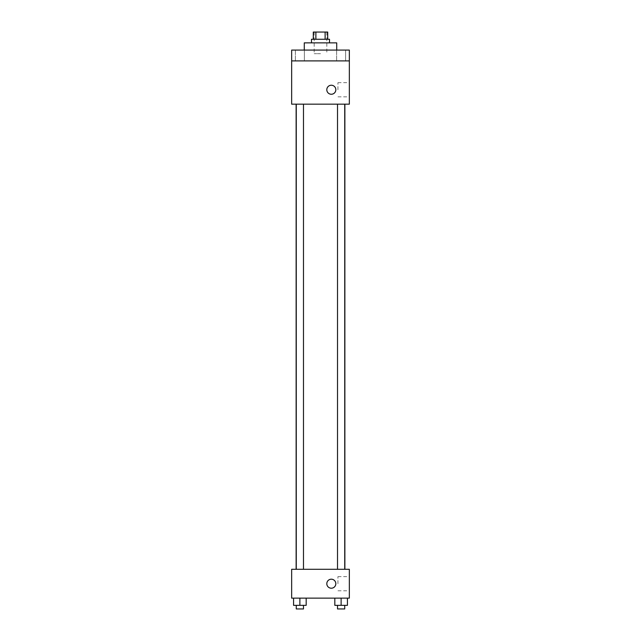 <?xml version="1.0" encoding="UTF-8"?>
<svg xmlns="http://www.w3.org/2000/svg" width="641" height="641" viewBox="0 0 641 641"><rect width="100%" height="100%" fill="white"/><g stroke="black" fill="none" stroke-linecap="round" stroke-linejoin="round"><path stroke-width="0.48" stroke-dasharray="3.21 2.4" d="M320.5 53.684L314.186 53.684L320.5 53.684M320.5 32.05L314.186 32.05L320.5 32.05M325.123 39.261L325.123 32.05L327.711 32.05L327.711 39.261L315.877 39.261L327.711 39.261M325.123 32.05L313.289 32.05L313.289 39.261L315.877 39.261L313.289 39.261M329.514 39.261L311.486 39.261M311.486 42.867L329.514 42.867L311.486 42.867M315.877 39.261L315.877 32.05M304.275 42.867L336.725 42.867M320.5 50.078L304.275 50.078L320.5 50.078M345.635 50.078L336.621 50.078L345.635 50.078L336.621 50.078L345.635 50.078L345.635 60.895L336.621 60.895L345.635 60.895L336.621 60.895L345.635 60.895L345.635 50.078M304.379 50.078L295.365 50.078L304.379 50.078L295.365 50.078L304.379 50.078L304.379 60.895L295.365 60.895L304.379 60.895L295.365 60.895L304.379 60.895L304.379 50.078M349.345 50.078L291.655 50.078L291.655 60.895L349.345 60.895L349.345 50.078M349.345 60.895L349.345 104.163L291.655 104.163L291.655 60.895L349.345 60.895L291.655 60.895M291.655 89.74L291.655 94.251L291.655 89.74M349.345 89.74L349.345 82.649L349.345 89.74M320.5 104.163L296.126 104.163L320.5 104.163M341.124 104.163L337.519 104.163L341.124 104.163M299.876 104.163L296.27 104.163L299.876 104.163M331.317 85.237A4.503 4.503 0 0 0 327.415 91.992A4.503 4.503 0 0 0 335.219 91.992A4.503 4.503 0 0 0 331.317 85.237A4.503 4.503 0 0 0 327.415 91.992A4.503 4.503 0 0 0 335.219 91.992A4.503 4.503 0 0 0 331.317 85.237M331.317 94.251A4.503 4.503 0 0 1 327.415 87.488A4.503 4.503 0 0 1 335.219 87.488A4.503 4.503 0 0 1 331.317 94.251M337.951 89.74L337.951 82.649L337.951 89.74M320.5 569.288L296.126 569.288L320.5 569.288M341.124 569.288L337.519 569.288L341.124 569.288M299.876 569.288L296.27 569.288L299.876 569.288M349.345 569.288L291.655 569.288L291.655 598.133L349.345 598.133L349.345 569.288M291.655 583.711L291.655 588.214L291.655 583.711M347.43 605.344L341.124 605.344L347.43 605.344L347.43 598.133L334.818 598.133L347.43 598.133L334.818 598.133L347.43 598.133L334.818 598.133L347.43 598.133L334.818 598.133L347.43 598.133L347.43 605.344L334.818 605.344L334.818 598.133L334.818 605.344L344.73 605.344L341.124 605.344L341.124 598.133L341.124 605.344L334.818 605.344L334.818 598.133M306.182 605.344L299.876 605.344L306.182 605.344L306.182 598.133L293.57 598.133L306.182 598.133L293.57 598.133L306.182 598.133L293.57 598.133L306.182 598.133L293.57 598.133L306.182 598.133L306.182 605.344L293.57 605.344L293.57 598.133L293.57 605.344L303.481 605.344L299.876 605.344L299.876 598.133L299.876 605.344L293.57 605.344L293.57 598.133M349.345 583.711L349.345 576.62L349.345 583.711M331.317 579.208A4.503 4.503 0 0 0 327.415 585.962A4.503 4.503 0 0 0 335.219 585.962A4.503 4.503 0 0 0 331.317 579.208A4.503 4.503 0 0 0 327.415 585.962A4.503 4.503 0 0 0 335.219 585.962A4.503 4.503 0 0 0 331.317 579.208M331.317 588.214A4.503 4.503 0 0 1 327.415 581.459A4.503 4.503 0 0 1 335.219 581.459A4.503 4.503 0 0 1 331.317 588.214M337.951 583.711L337.951 576.62L337.951 583.711M337.519 605.344L337.519 608.95L344.73 608.95L337.519 608.95L344.73 608.95L344.73 605.344L337.519 605.344L344.73 605.344M341.124 605.344L341.124 598.133M296.27 605.344L296.27 608.95L303.481 608.95L296.27 608.95L303.481 608.95L303.481 605.344L296.27 605.344L303.481 605.344M299.876 605.344L299.876 598.133M314.186 32.05L314.186 53.684M326.814 32.05L326.814 53.684M295.365 50.078L295.365 60.895L295.365 50.078M336.621 50.078L336.621 60.895L336.621 50.078M337.951 96.831L349.345 96.831M337.951 82.649L349.345 82.649M303.481 569.288L303.481 104.163M296.27 569.288L296.27 104.163M344.73 569.288L344.73 104.163M337.519 569.288L337.519 104.163M337.951 590.802L349.345 590.802M337.951 576.62L349.345 576.62"/><path stroke-width="0.96" d="M315.877 39.261L315.877 32.05L313.289 32.05L313.289 39.261M315.877 32.05L327.711 32.05L327.711 39.261M325.123 39.261L325.123 32.05M311.486 42.867L311.486 39.261L329.514 39.261L329.514 42.867M336.725 50.078L336.725 42.867L304.275 42.867L304.275 50.078M291.655 50.078L349.345 50.078L349.345 60.895L291.655 60.895L291.655 50.078M349.345 60.895L349.345 104.163L291.655 104.163L291.655 60.895M331.317 94.251A4.503 4.503 0 0 1 327.415 87.488A4.503 4.503 0 0 1 335.219 87.488A4.503 4.503 0 0 1 331.317 94.251M291.655 569.288L349.345 569.288L349.345 598.133L291.655 598.133L291.655 569.288M331.317 588.214A4.503 4.503 0 0 1 327.415 581.459A4.503 4.503 0 0 1 335.219 581.459A4.503 4.503 0 0 1 331.317 588.214M334.818 598.133L334.818 605.344L347.43 605.344L347.43 598.133L347.43 605.344M341.124 605.344L341.124 598.133M344.73 605.344L344.73 608.95L337.519 608.95L337.519 605.344M293.57 598.133L293.57 605.344L306.182 605.344L306.182 598.133L306.182 605.344M299.876 605.344L299.876 598.133M303.481 605.344L303.481 608.95L296.27 608.95L296.27 605.344M344.874 569.288L344.874 104.163M296.126 569.288L296.126 104.163M337.519 104.163L337.519 569.288M344.73 104.163L344.73 569.288M303.481 569.288L303.481 104.163M296.27 569.288L296.27 104.163"/></g></svg>
